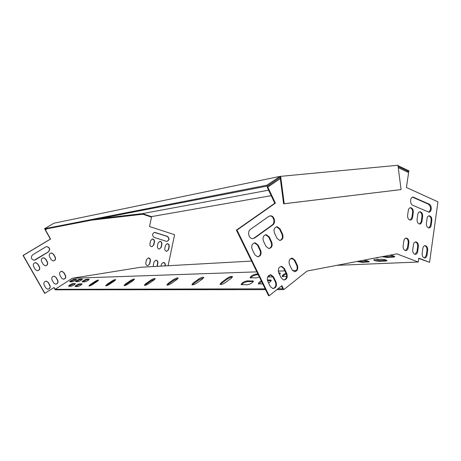 <?xml version="1.0" encoding="UTF-8"?>
<svg xmlns="http://www.w3.org/2000/svg" width="461" height="461" viewBox="0 0 461 461"><rect width="100%" height="100%" fill="white"/><g stroke="black" fill="none" stroke-linecap="round" stroke-linejoin="round"><path stroke-width="0.69" d="M279.867 176.419L53.925 223.222L44.538 228.731L266.873 185.207L280.017 176.402L283.619 203.825L401.076 189.58L397.952 165.263L280.017 176.402M100.337 218.462L142.489 213.616L268.607 190.174M271.201 195.677L151.433 216.612L142.489 213.616L142.576 214.25M280.628 176.275L284.235 203.727L283.619 203.825M284.235 203.727L401.076 189.58M44.538 228.731L44.815 229.232L267.282 186.071L280.144 177.358M266.873 185.207L267.282 186.071M407.259 171.895L408.798 171.625L408.919 170.829L398.004 165.66M408.798 171.625L398.12 166.571M293.138 258.759L290.234 258.926M251.568 261.082L140.72 267.259L72.319 278.254L256.852 271.857M296.365 270.486L292.585 270.619M284.881 270.884L278.271 271.114M358.583 261.18L362.461 261.629L368.725 261.324M383.823 256.345L387.286 256.656L394.362 256.253M374.297 259.595L379.835 260.557L386.543 260.223M418.732 258.437L429.571 262.326L437.95 201.843L406.418 187.494L408.63 172.541L398.258 167.643M276.894 289.623L283.786 289.617L307.107 271.033L396.84 253.855L418.225 262.021L418.772 258.16L429.571 262.326M193.124 283.071L191.914 284.662C192.825 285.077 194.479 284.529 196.864 283.014L202.546 278.899L203.722 277.349C202.805 276.94 201.157 277.482 198.783 278.986L193.124 283.071L193.476 283.745L192.335 284.846M106.923 284.379L105.655 285.739C106.261 285.964 107.505 285.497 109.39 284.345L114.397 280.991L115.63 279.66C115.025 279.435 113.786 279.902 111.902 281.049L106.923 284.379L107.223 284.933L106.145 285.82M145.59 283.792L144.339 285.261C145.071 285.566 146.489 285.059 148.598 283.745L153.928 280.052L155.144 278.617C154.406 278.317 152.994 278.819 150.897 280.121L145.59 283.792L145.912 284.402L144.789 285.394M247.211 284.8C250.709 284.039 252.761 282.783 253.354 281.037L247.194 280.853C243.736 281.619 241.714 282.864 241.126 284.587L247.211 284.8M257.918 274.036L256.103 274.093C252.68 274.86 250.68 276.081 250.104 277.758L256.258 277.897L259.364 276.975M268.556 282.875C270.503 281.775 271.379 280.876 271.189 280.173L267.34 279.919M261.306 280.945C259.174 282.08 258.189 283.031 258.356 283.792L262.833 284.051M279.579 274.497L280.288 273.131L278.778 272.843M267.668 276.946L272.924 276.94M285.97 273.16C283.342 274.341 282.08 275.413 282.184 276.37L286.661 276.606M72.152 281.815C74.256 281.181 75.667 280.334 76.382 279.285L73.887 279.297C71.807 279.931 70.406 280.766 69.692 281.804L72.152 281.815M78.065 281.671C80.208 281.031 81.637 280.173 82.352 279.107L79.77 279.112C77.644 279.752 76.226 280.605 75.512 281.659L78.065 281.671M71.046 286.229C73.201 285.59 74.642 284.719 75.374 283.63L72.832 283.607C70.694 284.253 69.265 285.111 68.533 286.189L71.046 286.229M77.679 286.54C79.891 285.889 81.361 285.007 82.087 283.89L79.436 283.855C77.246 284.506 75.788 285.382 75.062 286.488L77.679 286.54M84.812 281.878C87.008 281.227 88.466 280.357 89.18 279.257L86.484 279.262C84.305 279.908 82.859 280.778 82.15 281.861L84.812 281.878M168.069 283.452L166.83 284.979C167.648 285.33 169.175 284.806 171.411 283.4L176.915 279.504L178.113 278.018C177.295 277.666 175.774 278.19 173.549 279.585L168.069 283.452L168.403 284.091L167.268 285.134M125.311 284.103L124.049 285.515C124.712 285.774 126.037 285.29 128.025 284.062L133.194 280.542L134.422 279.164C133.759 278.905 132.434 279.389 130.451 280.611L125.311 284.103L125.623 284.679L124.516 285.618M90.172 284.633L88.91 285.941C89.457 286.137 90.633 285.693 92.425 284.598L97.283 281.394L98.516 280.115C97.963 279.919 96.793 280.363 95.006 281.452L90.172 284.633L90.46 285.163L89.411 285.999M221.228 282.645L220.053 284.299C221.084 284.794 222.882 284.218 225.441 282.581L231.307 278.214L232.448 276.612C231.405 276.122 229.613 276.686 227.071 278.317L221.228 282.645L221.591 283.359L220.462 284.512M265.173 288.834L55.113 289.329L72.319 278.254M281.429 286.033L282.766 288.788L277.931 288.799M46.78 228.846L45.172 229.797L50.358 239.098L23.05 255.452L44.705 293.38L54.081 287.503L55.113 289.329M280.3 178.568L267.795 187.062L275.39 203.151L236.989 230.068L269.166 295.737L281.878 285.676L283.786 289.617M269.166 295.737L268.556 295.726L236.401 230.137L274.779 203.249L267.19 187.178L280.3 178.557M265.565 289.635L55.176 289.813L53.925 287.606M203.641 277.839L199.129 279.66L193.476 283.745M115.446 280.132L112.202 281.596L107.223 284.933M155.011 279.095L151.214 280.726L145.912 284.402M253.325 281.556L247.569 281.608C244.929 282.051 242.918 283.123 241.529 284.823M258.287 274.785L256.472 274.837C253.867 275.292 251.879 276.341 250.507 277.989M271.172 280.703L267.541 280.703M261.687 281.723L258.754 284.045M280.265 273.655L279.153 273.621M270.549 274.842L267.853 277.009M286.339 273.955C284.368 274.796 283.112 275.69 282.581 276.635M76.157 279.723L74.163 279.781L70.187 281.861M82.133 279.545L80.047 279.602L76.007 281.723M75.16 284.068L73.109 284.103L69.029 286.252M81.885 284.328L79.718 284.362L75.552 286.558M88.967 279.7L86.766 279.764L82.64 281.93M178.009 278.502L173.878 280.225L168.403 284.091M134.26 279.637L130.763 281.187L125.623 284.679M98.297 280.588L95.294 281.976L90.46 285.163M232.396 277.113C231.001 277.101 229.348 277.741 227.429 279.032L221.591 283.359M297.38 265.369C298.376 269.057 297.403 271.154 294.458 271.662L291.94 269.627L289.468 264.458C288.465 260.799 289.422 258.696 292.332 258.148L294.936 260.217L297.38 265.369L296.751 265.392L294.314 260.252L291.646 258.177M286.828 273.627C287.837 277.401 286.817 279.533 283.769 280.017L281.262 277.983L278.744 272.774C277.724 269.028 278.726 266.896 281.74 266.372L284.333 268.435L286.828 273.627L286.206 273.65L283.717 268.463L281.037 266.389M276.035 282.074C277.061 285.941 275.995 288.102 272.831 288.557L270.342 286.535L267.778 281.273C266.74 277.447 267.789 275.28 270.918 274.779L273.494 276.842L276.035 282.074L275.419 282.086L272.877 276.859L270.192 274.785M429.099 204.079L413.102 197.106C409.956 196.91 409.702 204.148 412.82 205.289L428.77 212.129C431.848 212.377 432.13 205.22 429.099 204.079L428.43 204.16C431.214 207.018 431.289 209.674 428.661 212.129M426.961 255.273L427.658 250.254C427.773 247.655 426.955 246.128 425.203 245.661C423.976 245.707 423.192 246.6 422.858 248.341L422.149 253.383C422.034 255.964 422.841 257.492 424.569 257.976C425.826 257.941 426.621 257.042 426.961 255.273L426.287 255.308L424.437 257.958M431.133 225.366L431.819 220.427C431.917 217.771 431.07 216.232 429.272 215.8C428.119 215.886 427.387 216.745 427.082 218.381L426.385 223.343C426.281 225.982 427.122 227.527 428.897 227.97C430.078 227.895 430.822 227.031 431.133 225.366L430.459 225.429L428.759 227.959M417.637 251.614L418.358 246.549C418.479 243.921 417.637 242.371 415.845 241.904C414.595 241.956 413.805 242.855 413.465 244.601L412.733 249.689C412.612 252.3 413.436 253.85 415.211 254.334C416.49 254.299 417.297 253.389 417.637 251.614L416.969 251.648L415.09 254.322M421.93 221.441L422.639 216.463C422.737 213.766 421.867 212.21 420.029 211.778C418.859 211.87 418.115 212.734 417.804 214.377L417.09 219.378C416.98 222.052 417.845 223.614 419.666 224.058C420.864 223.983 421.619 223.112 421.93 221.441L421.262 221.511L419.533 224.052M408.135 247.88L408.872 242.774C408.993 240.106 408.135 238.539 406.297 238.066C405.029 238.124 404.222 239.029 403.882 240.78L403.127 245.915C403 248.565 403.848 250.133 405.668 250.623C406.965 250.577 407.783 249.666 408.135 247.88L407.466 247.92L405.553 250.611M412.549 217.442L413.275 212.417C413.379 209.686 412.486 208.101 410.595 207.675C409.414 207.773 408.659 208.643 408.348 210.285L407.605 215.333C407.501 218.047 408.377 219.626 410.25 220.076C411.46 219.989 412.226 219.113 412.549 217.442L411.88 217.511L410.129 220.064M254.662 238.02L252.536 238.648C248.704 238.637 247.102 231.474 250.461 229.365L268.723 216.411L270.578 215.823C274.353 215.685 276.081 222.842 272.791 224.945L254.662 238.02L254.057 238.078L272.18 225.014C275.465 222.917 273.736 215.765 269.973 215.909L269.8 215.909M260.649 250.369C261.704 254.132 260.678 256.293 257.572 256.835L254.8 254.685L252.179 249.309C251.118 245.58 252.115 243.42 255.181 242.832L258.056 245.016L260.649 250.369L260.044 250.415L257.451 245.068L254.432 242.878M271.736 242.181C272.774 245.863 271.794 247.983 268.803 248.554L266.02 246.405L263.45 241.068C262.407 237.427 263.358 235.3 266.314 234.689L269.189 236.873L271.736 242.181L271.126 242.238L268.579 236.931L265.582 234.747M282.581 234.176C283.596 237.778 282.662 239.87 279.775 240.458L276.986 238.308L274.462 233.018C273.442 229.451 274.353 227.359 277.199 226.731L280.081 228.91L282.581 234.176L281.965 234.24L279.464 228.979L276.491 226.8M294.516 271.673C296.993 270.67 297.743 268.579 296.751 265.392M283.849 280.029C286.425 279.032 287.215 276.905 286.206 273.65M272.929 288.574C275.615 287.589 276.444 285.428 275.419 282.086M412.532 197.199L428.43 204.16M424.667 245.719C426.339 246.278 427.111 247.799 426.99 250.294L426.287 255.308M428.742 215.881C430.459 216.411 431.26 217.949 431.15 220.496L430.459 225.429M415.303 241.962C417.026 242.515 417.822 244.059 417.689 246.595L416.969 251.648M419.493 211.864C421.262 212.383 422.086 213.944 421.971 216.532L421.262 221.511M405.749 238.13C407.518 238.677 408.342 240.239 408.21 242.82L407.466 247.92M410.054 207.761C411.875 208.28 412.728 209.853 412.612 212.492L411.88 217.511M252.755 238.654L254.057 238.078M257.716 256.846C260.309 255.797 261.087 253.654 260.044 250.415M268.919 248.56C271.408 247.511 272.146 245.402 271.126 242.238M279.867 240.463C282.265 239.403 282.962 237.334 281.965 234.24M61.584 271.27L63.601 272.474L65.295 275.499C65.963 277.447 65.358 278.692 63.468 279.233M53.856 276.174L55.862 277.378L57.573 280.421C58.253 282.403 57.619 283.659 55.677 284.189M46.031 281.141L48.019 282.351L49.753 285.405C50.439 287.428 49.782 288.695 47.783 289.214M166.991 241.385C169.302 239.87 169.337 238.193 167.101 236.36L154.314 232.384M164.9 265.911L165.032 265.271C165.176 263.652 164.548 262.707 163.148 262.436L163.113 262.436M166.761 251.308L168.328 249.666L168.98 246.56C169.112 244.889 168.455 243.938 167.009 243.708L166.98 243.708M156.936 266.354L157.639 263.07C157.783 261.427 157.143 260.477 155.72 260.206L155.68 260.206M159.414 249.021L160.987 247.373L161.65 244.249C161.782 242.567 161.114 241.604 159.644 241.38L159.61 241.38M147.768 265.715L149.473 264.009L150.153 260.834C150.298 259.18 149.646 258.218 148.2 257.953L148.154 257.953M151.974 246.704L153.553 245.05L154.228 241.91C154.36 240.21 153.68 239.242 152.182 239.017L152.142 239.023M46.532 246.647L46.763 246.635C49.771 247.69 50.255 249.464 48.215 251.954L34.218 260.211M35.336 262.637L37.537 263.876L39.294 266.971C39.986 268.919 39.375 270.181 37.462 270.757M43.294 257.757L45.501 258.996L47.235 262.079C47.921 263.986 47.333 265.236 45.472 265.824M51.148 252.939L53.355 254.178L55.072 257.244C55.752 259.122 55.182 260.356 53.378 260.955M168.081 265.732L174.598 234.724L149.491 226.524L151.531 217.148L142.812 214.227L91.837 220.11M46.993 228.806L45.38 229.757L50.566 239.063L23.246 255.429L44.913 293.38M63.814 272.463L65.514 275.488C66.177 277.666 65.445 278.911 63.307 279.228L61.52 278.035L59.815 274.998C59.146 272.849 59.861 271.604 61.964 271.258L63.601 272.474M56.075 277.372L57.786 280.415C58.461 282.633 57.7 283.884 55.51 284.178L53.741 282.991L52.018 279.942C51.344 277.752 52.087 276.496 54.248 276.174L55.862 277.378M48.226 282.345L49.961 285.399C50.641 287.664 49.851 288.926 47.598 289.197L45.864 288.016L44.118 284.95C43.438 282.72 44.21 281.452 46.428 281.147L48.019 282.351M166.312 241.293L166.94 241.391C169.539 240.072 169.677 238.389 167.36 236.332L154.637 232.344C152.026 233.704 151.9 235.41 154.256 237.455L166.312 241.293M165.159 265.893L165.297 265.259C165.436 263.634 164.808 262.689 163.407 262.418L161.471 264.118L161.045 266.124M164.79 248.456C164.658 250.11 165.303 251.061 166.732 251.308L168.588 249.643L169.245 246.531C169.377 244.866 168.714 243.915 167.274 243.679L165.453 245.338L164.79 248.456M157.195 266.337L157.898 263.052C158.042 261.41 157.403 260.459 155.979 260.188L154.026 261.894L153.352 265.063L153.467 266.55M157.403 246.145C157.264 247.816 157.921 248.773 159.373 249.021L161.246 247.35L161.909 244.221C162.042 242.538 161.373 241.576 159.904 241.351L158.071 243.01L157.403 246.145M145.803 262.833C145.653 264.47 146.293 265.432 147.722 265.715L149.727 263.992L150.413 260.817C150.557 259.163 149.906 258.2 148.454 257.935L146.489 259.647L145.803 262.833M149.917 243.811C149.779 245.5 150.447 246.462 151.928 246.704L153.807 245.027L154.487 241.881C154.619 240.181 153.934 239.213 152.441 238.988L150.597 240.659L149.917 243.811M48.422 251.925L35.451 259.82L33.953 260.211C30.985 259.076 30.541 257.284 32.622 254.835L45.645 246.981L46.97 246.606C49.984 247.661 50.468 249.436 48.422 251.925L48.215 251.954M37.739 263.859L39.496 266.959C40.188 269.143 39.444 270.411 37.255 270.751L35.336 269.524L33.567 266.418C32.875 264.262 33.601 262.995 35.756 262.62L37.537 263.876M45.708 258.973L47.443 262.055C48.128 264.205 47.408 265.461 45.276 265.824L43.34 264.591L41.588 261.502C40.902 259.382 41.605 258.125 43.697 257.734L45.501 258.996M53.568 254.155L55.285 257.221C55.965 259.33 55.268 260.574 53.194 260.955L51.234 259.722L49.506 256.644C48.826 254.57 49.5 253.325 51.54 252.91L53.355 254.178M418.225 262.021L336.795 265.346M357.045 261.473L362.34 262.384L369.238 261.785C368.379 260.955 366.391 260.488 363.285 260.373L362.611 260.407M381.99 256.696L387.165 257.457L393.567 257.14L394.847 256.725C394.345 256.005 392.588 255.515 389.574 255.244M385.84 261.064L387.044 260.69C386.185 259.831 384.146 259.359 380.936 259.255L373.675 259.912C374.528 260.753 376.539 261.231 379.714 261.341L385.84 261.064L385.955 260.281M374.799 258.074L377.403 257.947L378.498 257.365M267.795 187.062L267.19 187.178M275.39 203.151L274.779 203.249M236.989 230.068L236.401 230.137M377.461 257.566L377.403 257.947M379.835 260.557L379.714 261.341M387.286 256.656L387.165 257.457M393.688 256.328L393.567 257.14M368.247 261.37L368.132 262.13M362.461 261.629L362.34 262.384M413.315 197.389L413.984 197.302M426.99 250.294L427.658 250.254M431.15 220.496L431.819 220.427M417.689 246.595L418.358 246.549M421.971 216.532L422.639 216.463M408.21 242.82L408.872 242.774M412.612 212.492L413.275 212.417M272.18 225.014L272.791 224.945M272.877 276.859L273.494 276.842M257.451 245.068L258.056 245.016M283.717 268.463L284.333 268.435M268.579 236.931L269.189 236.873M294.314 260.252L294.936 260.217M279.464 228.979L280.081 228.91M76.163 279.222L76.324 279.522M73.887 279.297L74.163 279.781M82.121 279.038L82.294 279.349M79.77 279.112L80.047 279.602M279.32 272.826L279.694 273.604M75.149 283.561L75.322 283.872M72.832 283.607L73.109 284.103M270.25 279.862L270.63 280.645M81.851 283.815L82.035 284.143M79.436 283.855L79.718 284.362M256.103 274.093L256.472 274.837M88.933 279.187L89.117 279.522M86.484 279.262L86.766 279.764M252.507 280.761L252.882 281.521M247.194 280.853L247.569 281.608M173.549 279.585L173.878 280.225M150.897 280.121L151.214 280.726M130.451 280.611L130.763 281.187M111.902 281.049L112.202 281.596M95.006 281.452L95.294 281.976M198.783 278.986L199.129 279.66M227.071 278.317L227.429 279.032M412.618 197.175L413.102 197.106M424.8 245.684L425.203 245.661M428.88 215.846L429.272 215.8M415.424 241.933L415.845 241.904M419.619 211.824L420.029 211.778M405.859 238.101L406.297 238.066M410.169 207.727L410.595 207.675M269.973 215.909L270.578 215.823M270.302 274.796L270.918 274.779M254.576 242.884L255.181 242.832M281.124 266.4L281.74 266.372M265.703 234.753L266.314 234.689M291.709 258.183L292.332 258.148M276.588 226.8L277.199 226.731"/></g></svg>
